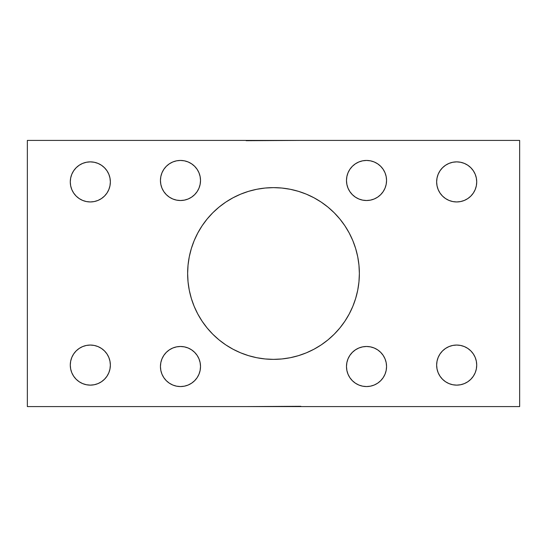 <?xml version="1.0" encoding="UTF-8"?>
<svg xmlns="http://www.w3.org/2000/svg" width="547" height="547" viewBox="0 0 547 547"><rect width="100%" height="100%" fill="white"/><g stroke="black" fill="none" stroke-linecap="round" stroke-linejoin="round"><path stroke-width="0.82" d="M70.283 365.088A20.034 20.034 0 0 1 90.317 345.054A20.034 20.034 0 0 1 110.357 365.088A20.034 20.034 0 0 1 90.317 385.129A20.034 20.034 0 0 1 70.283 365.088L70.666 361.184L71.807 357.423L73.66 353.957L76.149 350.921L79.185 348.432L82.652 346.579L86.412 345.437L90.317 345.054L94.228 345.437L97.988 346.579L101.448 348.432L104.484 350.921L106.98 353.957L108.826 357.423L109.968 361.184L110.357 365.088L109.968 368.999L108.826 372.76L106.98 376.22L104.484 379.256L101.448 381.751L97.988 383.604L94.228 384.739L90.317 385.129L86.412 384.739L82.652 383.604L79.185 381.751L76.149 379.256L73.66 376.22L71.807 372.76L70.666 368.999L70.283 365.088M70.283 181.912A20.034 20.034 0 0 1 90.317 161.871A20.034 20.034 0 0 1 110.357 181.912A20.034 20.034 0 0 1 90.317 201.946A20.034 20.034 0 0 1 70.283 181.912L70.666 178.001L71.807 174.24L73.66 170.78L76.149 167.744L79.185 165.249L82.652 163.396L86.412 162.261L90.317 161.871L94.228 162.261L97.988 163.396L101.448 165.249L104.484 167.744L106.98 170.78L108.826 174.24L109.968 178.001L110.357 181.912L109.968 185.816L108.826 189.577L106.98 193.043L104.484 196.079L101.448 198.568L97.988 200.421L94.228 201.563L90.317 201.946L86.412 201.563L82.652 200.421L79.185 198.568L76.149 196.079L73.66 193.043L71.807 189.577L70.666 185.816L70.283 181.912M440.02 193.043L438.174 189.577L437.032 185.816L436.643 181.912A20.034 20.034 0 0 1 456.683 161.871A20.034 20.034 0 0 1 476.717 181.912A20.034 20.034 0 0 1 456.683 201.946A20.034 20.034 0 0 1 436.643 181.912L437.032 178.001L438.174 174.24L440.02 170.78L442.516 167.744L445.552 165.249L449.012 163.396L452.772 162.261L456.683 161.871L460.588 162.261L464.348 163.396L467.815 165.249L470.851 167.744L473.34 170.78L475.193 174.24L476.334 178.001L476.717 181.912L476.334 185.816L475.193 189.577L473.34 193.043L470.851 196.079L467.815 198.568L464.348 200.421L460.588 201.563L456.683 201.946L452.772 201.563L449.012 200.421L445.552 198.568L442.516 196.079L440.02 193.043L438.174 189.577L437.032 185.816L436.643 181.912L437.032 178.001M440.02 376.22L438.174 372.76L437.032 368.999L436.643 365.088A20.034 20.034 0 0 1 456.683 345.054A20.034 20.034 0 0 1 476.717 365.088A20.034 20.034 0 0 1 456.683 385.129A20.034 20.034 0 0 1 436.643 365.088L437.032 361.184L438.174 357.423L440.02 353.957L442.516 350.921L445.552 348.432L449.012 346.579L452.772 345.437L456.683 345.054L460.588 345.437L464.348 346.579L467.815 348.432L470.851 350.921L473.34 353.957L475.193 357.423L476.334 361.184L476.717 365.088L476.334 368.999L475.193 372.76L473.34 376.22L470.851 379.256L467.815 381.751L464.348 383.604L460.588 384.739L456.683 385.129L452.772 384.739L449.012 383.604L445.552 381.751L442.516 379.256L440.02 376.22L438.174 372.76L437.032 368.999L436.643 365.088L437.032 361.184M349.861 377.656L348.008 374.189L346.873 370.428L346.483 366.524A20.034 20.034 0 0 1 366.524 346.483A20.034 20.034 0 0 1 386.558 366.524A20.034 20.034 0 0 1 366.524 386.558A20.034 20.034 0 0 1 346.483 366.524L346.873 362.613L348.008 358.853L349.861 355.393L352.357 352.357L355.393 349.861L358.853 348.008L362.613 346.873L366.524 346.483L370.428 346.873L374.189 348.008L377.656 349.861L380.691 352.357L383.18 355.393L385.033 358.853L386.175 362.613L386.558 366.524L386.175 370.428L385.033 374.189L383.18 377.656L380.691 380.691L377.656 383.18L374.189 385.033L370.428 386.175L366.524 386.558L362.613 386.175L358.853 385.033L355.393 383.18L352.357 380.691L349.861 377.656L348.008 374.189L346.873 370.428L346.483 366.524L346.873 362.613M160.442 366.524A20.034 20.034 0 0 1 180.476 346.483A20.034 20.034 0 0 1 200.517 366.524A20.034 20.034 0 0 1 180.476 386.558A20.034 20.034 0 0 1 160.442 366.524L160.825 362.613L161.967 358.853L163.82 355.393L166.309 352.357L169.344 349.861L172.811 348.008L176.572 346.873L180.476 346.483L184.387 346.873L188.147 348.008L191.607 349.861L194.643 352.357L197.139 355.393L198.992 358.853L200.127 362.613L200.517 366.524L200.127 370.428L198.992 374.189L197.139 377.656L194.643 380.691L191.607 383.18L188.147 385.033L184.387 386.175L180.476 386.558L176.572 386.175L172.811 385.033L169.344 383.18L166.309 380.691L163.82 377.656L161.967 374.189L160.825 370.428L160.442 366.524M160.442 180.476A20.034 20.034 0 0 1 180.476 160.442A20.034 20.034 0 0 1 200.517 180.476A20.034 20.034 0 0 1 180.476 200.517A20.034 20.034 0 0 1 160.442 180.476L160.825 176.572L161.967 172.811L163.82 169.344L166.309 166.309L169.344 163.82L172.811 161.967L176.572 160.825L180.476 160.442L184.387 160.825L188.147 161.967L191.607 163.82L194.643 166.309L197.139 169.344L198.992 172.811L200.127 176.572L200.517 180.476L200.127 184.387L198.992 188.147L197.139 191.607L194.643 194.643L191.607 197.139L188.147 198.992L184.387 200.127L180.476 200.517L176.572 200.127L172.811 198.992L169.344 197.139L166.309 194.643L163.82 191.607L161.967 188.147L160.825 184.387L160.442 180.476M349.861 191.607L348.008 188.147L346.873 184.387L346.483 180.476A20.034 20.034 0 0 1 366.524 160.442A20.034 20.034 0 0 1 386.558 180.476A20.034 20.034 0 0 1 366.524 200.517A20.034 20.034 0 0 1 346.483 180.476L346.873 176.572L348.008 172.811L349.861 169.344L352.357 166.309L355.393 163.82L358.853 161.967L362.613 160.825L366.524 160.442L370.428 160.825L374.189 161.967L377.656 163.82L380.691 166.309L383.18 169.344L385.033 172.811L386.175 176.572L386.558 180.476L386.175 184.387L385.033 188.147L383.18 191.607L380.691 194.643L377.656 197.139L374.189 198.992L370.428 200.127L366.524 200.517L362.613 200.127L358.853 198.992L355.393 197.139L352.357 194.643L349.861 191.607L348.008 188.147L346.873 184.387L346.483 180.476L346.873 176.572M187.635 273.5A85.865 85.865 0 0 1 273.5 187.635A85.865 85.865 0 0 1 359.365 273.5A85.865 85.865 0 0 1 273.5 359.365A85.865 85.865 0 0 1 187.635 273.5L188.045 265.083L189.283 256.748L191.334 248.577L194.171 240.639L197.775 233.022L202.103 225.795L207.122 219.026L212.783 212.783L219.026 207.122L225.795 202.103L233.022 197.775L240.639 194.171L248.577 191.334L256.748 189.283L265.083 188.045L273.5 187.635L281.917 188.045L290.252 189.283L298.423 191.334L306.361 194.171L313.978 197.775L321.205 202.103L327.974 207.122L334.217 212.783L339.878 219.026L344.897 225.795L349.225 233.022L352.829 240.639L355.666 248.577L357.717 256.748L358.955 265.083L359.365 273.5L358.955 281.917L357.717 290.252L355.666 298.423L352.829 306.361L349.225 313.978L344.897 321.205L339.878 327.974L334.217 334.217L327.974 339.878L321.205 344.897L313.978 349.225L306.361 352.829L298.423 355.666L290.252 357.717L281.917 358.955L273.5 359.365L265.083 358.955L256.748 357.717L248.577 355.666L240.639 352.829L233.022 349.225L225.795 344.897L219.026 339.878L212.783 334.217L207.122 327.974L202.103 321.205L197.775 313.978L194.171 306.361L191.334 298.423L189.283 290.252L188.045 281.917L187.635 273.5M300.836 140.408L246.164 140.695L300.836 140.408M519.65 140.408L27.35 140.408L27.35 406.592L519.65 406.592L519.65 140.408L27.35 140.408L27.35 406.592L519.65 406.592L519.65 140.408M246.164 406.592L300.836 406.305L246.164 406.592M71.807 174.24L73.66 170.78L76.149 167.744L79.185 165.249M94.228 162.261L97.988 163.396L101.448 165.249M106.98 170.78L108.826 174.24L109.968 178.001L110.357 181.912L109.968 185.816M86.412 201.563L82.652 200.421L79.185 198.568L76.149 196.079L73.66 193.043L71.807 189.577M460.588 345.437L464.348 346.579L467.815 348.432L470.851 350.921L473.34 353.957L475.193 357.423M475.193 372.76L473.34 376.22L470.851 379.256L467.815 381.751M452.772 384.739L449.012 383.604L445.552 381.751M161.967 358.853L163.82 355.393M184.387 346.873L188.147 348.008L191.607 349.861M197.139 355.393L198.992 358.853L200.127 362.613L200.517 366.524L200.127 370.428M194.643 380.691L191.607 383.18L188.147 385.033L184.387 386.175L180.476 386.558L176.572 386.175M169.344 383.18L166.309 380.691M163.82 377.656L161.967 374.189M352.357 166.309L355.393 163.82L358.853 161.967L362.613 160.825L366.524 160.442L370.428 160.825M377.656 163.82L380.691 166.309M383.18 169.344L385.033 172.811M385.033 188.147L383.18 191.607M362.613 200.127L358.853 198.992L355.393 197.139M358.955 281.917L357.717 290.252M344.897 321.205L339.878 327.974L334.217 334.217M306.361 352.829L298.423 355.666L290.252 357.717M281.917 358.955L273.5 359.365L265.083 358.955L256.748 357.717M248.577 355.666L240.639 352.829M233.022 349.225L225.795 344.897M212.783 334.217L207.122 327.974L202.103 321.205M188.045 265.083L189.283 256.748M202.103 225.795L207.122 219.026L212.783 212.783M240.639 194.171L248.577 191.334L256.748 189.283M265.083 188.045L273.5 187.635L281.917 188.045L290.252 189.283M298.423 191.334L306.361 194.171M313.978 197.775L321.205 202.103M334.217 212.783L339.878 219.026L344.897 225.795M161.967 172.811L163.82 169.344M166.309 166.309L169.344 163.82L172.811 161.967L176.572 160.825L180.476 160.442L184.387 160.825M197.139 169.344L198.992 172.811L200.127 176.572L200.517 180.476L200.127 184.387M176.572 200.127L172.811 198.992L169.344 197.139M163.82 191.607L161.967 188.147M370.428 346.873L374.189 348.008L377.656 349.861M383.18 355.393L385.033 358.853M385.033 374.189L383.18 377.656M380.691 380.691L377.656 383.18L374.189 385.033L370.428 386.175L366.524 386.558L362.613 386.175M460.588 162.261L464.348 163.396L467.815 165.249L470.851 167.744L473.34 170.78L475.193 174.24M475.193 189.577L473.34 193.043L470.851 196.079L467.815 198.568M452.772 201.563L449.012 200.421L445.552 198.568M71.807 357.423L73.66 353.957L76.149 350.921L79.185 348.432M94.228 345.437L97.988 346.579L101.448 348.432M106.98 353.957L108.826 357.423L109.968 361.184L110.357 365.088L109.968 368.999M86.412 384.739L82.652 383.604L79.185 381.751L76.149 379.256L73.66 376.22L71.807 372.76"/></g></svg>
